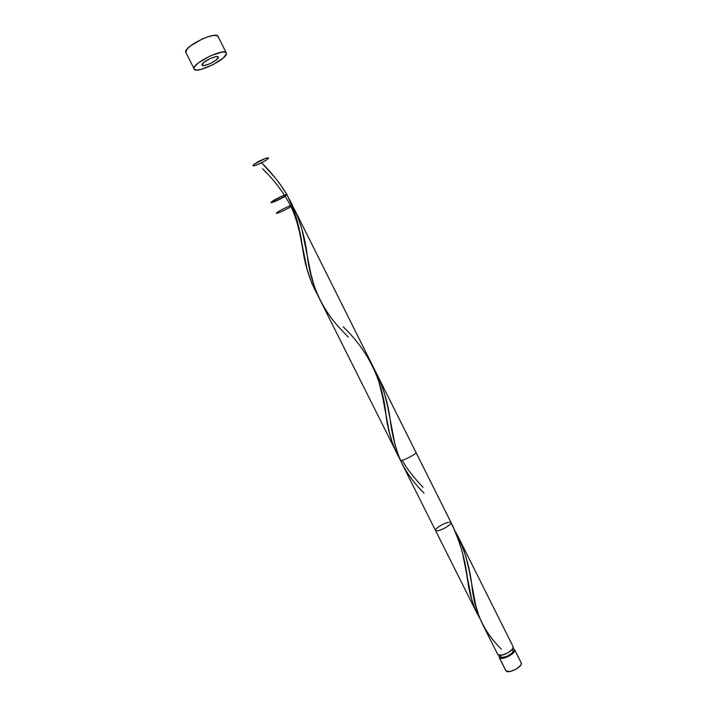 <?xml version="1.0" encoding="UTF-8"?>
<svg xmlns="http://www.w3.org/2000/svg" width="707" height="707" viewBox="0 0 707 707"><rect width="100%" height="100%" fill="white"/><g stroke="black" fill="none" stroke-linecap="round" stroke-linejoin="round"><path stroke-width="1.06" d="M499.46 657.793L499.54 655.345L499.107 657.254L506.079 670.996L499.46 657.793L503.455 658.199L509.508 655.849L513.998 652.137L514.616 649.68C516.79 652.95 502.085 660.824 499.46 657.793M512.734 648.734L514.289 649.273L512.734 648.734M505.788 670.607L499.177 657.422M500.079 655.362L500.945 656.936L500.158 655.362L500.945 656.936L502.182 657.395L506.53 656.556L511.099 653.931L512.575 652.42L513.052 650.405M226.293 52.919L218.074 36.455C216.422 30.737 184.668 45.911 185.632 51.973L193.912 68.464C193.117 62.746 224.817 47.555 226.302 52.928L226.417 53.723C226.381 59.724 195.768 74.27 194.045 69.083M497.64 654.364L497.94 654.77C500.556 657.775 515.27 649.91 513.114 646.666L458.189 536.825L463.12 548.27L465.825 556.542L469.227 570.62L475.731 605.519L478.957 616.106L482.209 623.592L497.94 654.77L501.935 655.159L507.979 652.808L512.487 649.106L513.105 646.658M501.369 649.15L501.396 649.132C484.145 632.553 474.3 611.308 471.861 585.405C469.766 566.987 464.455 549.366 455.918 532.539L458.189 536.825M375.108 370.936L380.525 382.169L384.21 392.641L387.498 405.747L395.089 444.836L398.165 454.725L402.787 465.179M291.664 204.235L297.868 217.022L301.96 229.448L310.921 274.042L314.562 286.98L317.699 295.181L400.454 460.372C402.142 461.485 417.174 453.726 415.955 452.374L377.317 375.108M450.819 522.34C453.39 523.604 441.115 530.966 436.626 530.824C431.933 530.851 441.893 523.666 448.309 522.349C441.893 523.666 431.933 530.851 436.626 530.824C441.115 530.966 453.39 523.604 450.819 522.34C460.045 541.164 465.674 560.686 467.707 580.907C469.669 595.197 473.725 607.72 479.885 618.466L474.918 608.603L471.666 599.2L462.519 553.157L458.534 539.512L453.028 526.503M266.663 173.118L263.181 169.415M396.954 453.576L392.279 442.423L389.168 431.668L382.567 396.742L378.979 382.195L375.019 371.042L369.885 360.49M275.571 178.305L261.652 162.804C271.762 172.844 280.211 183.484 287.007 194.743C295.19 211.137 300.448 229.413 302.782 249.589C305.177 266.141 310.117 281.262 317.602 294.943L311.822 283.251L307.059 269.226L298.681 227.398L294.024 210.35L287.007 194.743L278.744 182.291M218.322 57.391C219.09 53.767 201.831 61.597 202.069 64.761C201.557 68.234 218.357 60.599 218.322 57.391C219.09 53.767 201.831 61.597 202.069 64.761C201.557 68.234 218.357 60.599 218.322 57.391L215.776 60.325L210.014 63.674L204.35 65.512L202.202 65.203L203.519 62.693L210.403 58.434L216.121 56.595L217.8 56.657L218.322 57.391M226.417 53.723L225.427 52.221L222.095 52.062L210.606 55.738L198.835 62.605L195.212 65.928L193.912 68.464L194.204 69.321L196.581 70.055L200.974 69.419L212.948 64.717L223.35 57.894L226.417 53.723M218.216 37.294L217.173 35.686L213.779 35.421L208.53 36.578L202.22 38.991L190.466 45.911L186.878 49.322L185.791 52.645M500.609 656.273L500.945 656.936C503.066 659.348 514.802 653.065 513.07 650.449L512.434 649.176M520.882 662.45L521.359 663.687L520.635 665.402L516.163 669.149L510.109 671.473L506.079 670.996C508.775 674.151 523.454 666.277 521.218 662.883L514.625 649.689M258.488 164.307L261.652 162.804L258.488 164.307C263.676 161.797 267.069 159.711 268.678 158.023L266.035 158.138L253.601 164.59C252.364 166.118 253.99 166.03 258.488 164.307C263.676 161.797 267.069 159.711 268.678 158.023L266.035 158.138L253.601 164.59C252.364 166.118 253.99 166.03 258.488 164.307L253.283 166.012C252.496 165.456 254.493 163.812 259.292 161.081C264.551 158.598 267.679 157.573 268.678 158.023C267.069 159.711 263.676 161.797 258.488 164.307C253.99 166.03 252.364 166.118 253.601 164.59L266.035 158.138C268.925 157.528 268.678 158.403 265.302 160.772L258.488 164.307M343.24 326.899C368.727 351.229 383.061 381.347 386.243 417.254C388.426 432.684 392.915 446.471 399.702 458.622M455.918 532.539L455.502 531.797M424.032 493.132C413.957 483.164 406.101 472.241 400.454 460.372C395.69 448.715 392.358 435.865 390.458 421.832C388.249 403.22 382.947 385.934 374.56 369.964M348.277 337.124L344.229 332.82C322.94 311.778 310.559 285.593 307.077 254.264C304.823 236.341 299.909 220.063 292.353 205.445L292.398 205.277C292.185 204.35 278.761 210.819 276.702 212.842C274.351 214.999 286.335 209.705 291.01 206.541C286.141 209.838 273.786 215.22 276.888 212.683C279.751 210.235 293.546 203.784 292.353 205.445C293.546 203.784 279.751 210.235 276.888 212.683C273.786 215.22 286.141 209.838 291.01 206.541C286.141 209.838 273.786 215.22 276.888 212.683C279.751 210.235 293.546 203.784 292.353 205.445M448.309 522.349C441.195 523.825 430.97 531.788 437.598 530.745C444.173 529.79 455.485 521.527 449.387 522.181C455.485 521.527 444.173 529.79 437.598 530.745C430.97 531.788 441.195 523.825 448.309 522.349M285.257 196.175C279.901 199.728 268.253 204.579 271.629 201.831C274.758 199.18 288.138 193.02 287.007 194.743C286.724 193.886 278.231 197.615 272.752 201.018C270.719 202.617 271.488 202.768 275.058 201.451L286.432 195.326C287.219 194.292 285.407 194.699 281.015 196.564L271.099 202.388C271.479 203.192 279.786 199.542 285.257 196.175C279.901 199.728 268.253 204.579 271.629 201.831C274.758 199.18 288.138 193.02 287.007 194.743M294.501 209.493L453.09 526.635M477.163 613.535L402.106 463.863M292.398 205.277L289.163 198.808M302.782 249.589C300.917 238.993 298.213 221.839 291.072 206.665C283.922 192.931 274.413 180.285 262.536 168.717M423.06 487.309C418.155 482.209 407.276 470.155 402.283 460.213M467.707 580.907L466.726 575.127"/></g></svg>
